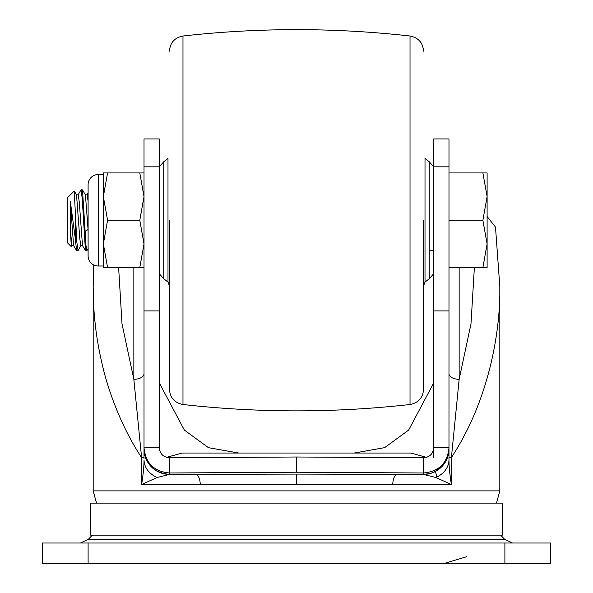 <?xml version="1.0" encoding="UTF-8"?>
<svg xmlns="http://www.w3.org/2000/svg" width="593" height="593" viewBox="0 0 593 593"><rect width="100%" height="100%" fill="white"/><g stroke="black" fill="none" stroke-linecap="round" stroke-linejoin="round"><path stroke-width="0.89" d="M466.773 543.018L298.457 543.018M466.773 563.35L298.457 563.35M88.105 563.35L42.355 563.35L42.355 543.018L550.645 543.018L550.645 563.35L88.105 563.35L88.105 543.018M93.183 286.753L93.183 490.878L499.817 490.878L499.817 286.812M496.489 503.116L499.817 490.878L499.817 286.693C500.559 326.602 490.922 397.258 451.406 457.522L448.983 457.522L448.983 456.558M448.983 373.634A10.163 5.685 180 0 0 459.152 379.32L451.406 457.522L451.406 484.563L141.594 484.563L157.012 477.535L169.428 474.4L296.5 474.096L423.572 474.4L435.988 477.535L451.406 484.563C449.909 475.786 448.916 465.713 448.983 459.946C448.627 467.655 444.29 473.518 435.988 477.535M144.017 456.291L144.017 457.522L141.594 457.522C123.077 429.843 108.904 393.745 102.233 364.502C98.712 349.336 96.318 335.327 95.065 322.466C94.028 314.372 93.397 302.445 93.183 286.693L93.753 264.945M448.983 459.486L448.983 457.522M499.817 286.693L495.503 227.126L487.105 216.497M354.095 453.052L384.664 447.641L408.636 430.081L433.735 382.885M159.265 382.885L184.364 430.081L208.447 447.678L238.89 453.052M392.707 484.563C393.018 478.432 394.619 475.045 397.518 474.4L423.572 474.4A25.417 25.417 0 0 0 448.983 448.983L448.983 138.932L433.735 138.932M448.983 455.795L448.983 452.022M448.983 451.688L448.983 447.722C447.5 463.081 439.028 471.509 423.572 472.992L296.5 472.221L169.428 472.992C154.01 471.554 145.537 463.126 144.017 447.722L144.017 449.005M436.982 477.068L435.366 471.494M157.012 477.535C148.71 473.518 144.373 467.655 144.017 459.946C144.084 465.705 143.091 475.786 141.594 484.563L141.594 457.522L133.848 379.32A10.163 5.685 180 0 0 144.017 373.634M144.017 457.522L144.017 458.878L144.017 457.522M448.916 450.88L448.011 455.965L445.558 461.725L441.481 467.017L433.972 472.176L430.577 473.414L423.572 474.4L423.572 457.766L296.5 457.003L169.428 457.766L169.428 474.4C154.098 472.784 145.633 464.312 144.017 448.983A25.417 25.417 0 0 0 169.428 474.4L195.482 474.4C198.381 475.045 199.982 478.432 200.293 484.563M448.983 459.946L448.983 448.983L448.983 459.946M144.017 448.983L144.017 139.021M144.017 449.057L144.017 455.654M433.735 139.021L433.735 166.826L448.983 166.826M448.983 310.917L433.735 310.917L433.735 166.826L429.236 161.77L429.236 278.74L425.011 282.12L425.011 158.398L429.236 161.77M433.735 310.917L433.735 447.722L448.983 447.722M433.735 374.131L433.735 447.73C433.135 453.853 429.747 457.203 423.572 457.766M433.735 457.522L433.735 447.396M433.735 442.363L433.735 423.913M433.735 422.861L433.735 381.447M144.017 447.722L159.265 447.722C159.865 453.853 163.253 457.203 169.428 457.766M144.017 310.917L159.265 310.917L159.265 447.722L159.265 373.886M159.265 380.224L159.265 399.563M159.265 408.488L159.265 416.568M159.265 437.412L159.265 443.112M159.265 310.917L159.265 139.021M502.353 503.116L90.647 503.116L90.647 535.138L502.353 535.138L502.353 503.116M169.428 220.255L169.428 389.349L169.428 220.255M423.572 220.255L423.572 389.349L423.572 220.255M78.054 250.609L76.801 241.803L74.258 191.013L67.772 197.387L67.772 243.13L67.772 197.387M72.116 245.539L71.36 246.718L70.308 230.047L70.315 201.264L75.393 239.275L75.393 213.473M75.393 239.275L76.556 250.661L77.913 250.757M85.133 231.396L82.471 189.849L81.115 189.76L82.227 198.685L85.451 250.661L86.83 250.757L85.97 245.458L85.133 231.396L88.068 229.535L85.436 194.956L82.471 189.849M88.164 248.534L86.83 250.757M78.046 194.956L81.115 189.76M448.983 267.576L482.88 267.576L487.105 243.916L482.88 220.255L448.983 220.255M482.88 220.255L487.105 196.594L487.105 267.576L482.88 267.576M482.88 172.934L487.105 172.934L487.105 196.594L482.88 172.934L448.983 172.934M88.12 230.321L88.112 229.535M88.105 201.264L87.075 194.845L85.303 194.845M85.451 250.661L82.494 245.554L79.254 201.865L78.18 194.845L76.408 194.845M76.556 250.661L73.599 245.554L70.315 201.264M82.627 245.672L80.856 245.672L79.781 238.675L76.556 194.971L74.258 191.013M73.732 245.672L71.968 245.672L70.308 230.047M88.105 184.675L88.105 222.153L88.105 184.675A10.163 10.163 0 0 1 98.268 174.512L98.268 266.005A10.163 10.163 0 0 1 88.105 255.835L88.105 248.645M144.017 220.255L144.017 215.815M144.017 172.934L139.785 172.934L144.017 196.594L139.785 220.255L107.578 220.255L103.352 196.594L103.352 172.934L107.578 172.934L103.352 196.594L103.352 243.916L107.578 267.576L144.017 267.576M88.105 222.153L88.105 255.835M139.785 220.255L144.017 243.916L139.785 267.576M107.578 172.934L139.785 172.934M107.578 220.255L103.352 243.916L103.352 267.576L107.578 267.576M103.352 196.594L103.352 220.255M80.5 543.018L88.431 539.207L504.569 539.207L512.5 543.018M504.895 543.018L504.895 563.35M474.37 267.576L470.99 323.852L459.152 379.32L459.152 267.576M296.5 484.259L296.5 474.096M133.848 267.576L133.848 379.32L122.01 323.852L118.63 267.576M296.5 472.221L296.5 457.003M144.017 166.826L159.265 166.826L163.764 161.77L163.764 278.74L167.989 282.12L169.428 285.915M182.978 404.508C258.659 412.98 334.341 412.98 410.022 404.508L410.022 36.01C334.341 27.53 258.659 27.53 182.978 36.01L182.978 404.508C174.631 402.877 170.117 397.829 169.428 389.349M163.764 161.77L167.989 158.398L167.989 282.12M504.569 539.207L500.64 535.138M466.773 556.679L444.461 563.35M88.431 539.207L92.36 535.138M93.183 490.878L96.511 503.116M448.968 450.028L448.983 449.576M144.017 138.932L159.265 138.932M166.507 457.359L182.133 453.052L410.867 453.052L426.493 457.359M410.022 404.508C418.369 402.877 422.883 397.829 423.572 389.349M182.978 36.01C174.631 37.633 170.117 42.689 169.428 51.161M410.022 36.01C418.369 37.633 422.883 42.689 423.572 51.161M163.764 278.74L159.265 273.692M425.011 282.12L423.572 285.915M429.236 278.74L433.735 273.692M433.735 250.757L429.236 250.757M67.772 243.13L71.36 246.718M88.105 192.955L87.008 194.845M78.031 250.654L80.989 245.546M98.268 266.005L103.352 266.005M98.268 174.512L103.352 174.512"/></g></svg>
